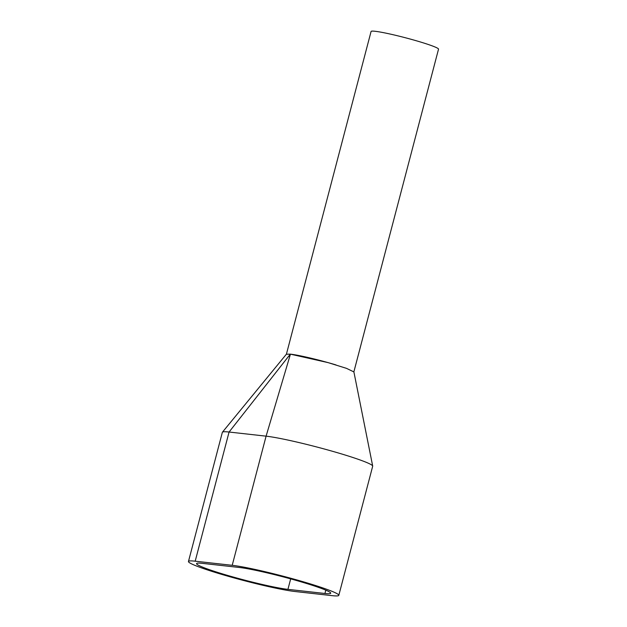 <?xml version="1.0" encoding="UTF-8"?>
<svg xmlns="http://www.w3.org/2000/svg" width="627" height="627" viewBox="0 0 627 627"><rect width="100%" height="100%" fill="white"/><g stroke="black" fill="none" stroke-linecap="round" stroke-linejoin="round"><path stroke-width="0.94" d="M289.596 356.371A34.869 2.618 14.7 0 1 288.828 356.026M188.468 561.486A58.577 4.389 14.7 0 1 195.193 561.189L232.209 565.311A58.577 4.389 14.7 0 1 296.5 579.834A58.577 4.389 14.7 0 1 338.807 595.344A58.577 4.389 14.7 0 1 332.075 595.65L295.058 591.52A58.577 4.389 14.7 0 1 230.767 577.005A58.577 4.389 14.7 0 1 188.468 561.486L222.35 432.34A58.577 4.389 14.7 0 1 222.42 432.207A58.577 4.389 14.7 0 1 229.074 432.034L266.091 436.165A58.577 4.389 14.7 0 1 329.387 450.405A58.577 4.389 14.7 0 1 372.689 466.033L353.894 371.929L346.512 368.362L328.125 362.625L290.317 354.137A34.869 2.618 14.7 0 1 336.056 364.953M286.414 354.184L371.082 31.46A34.869 2.618 14.7 0 1 420.764 42.087A34.869 2.618 14.7 0 1 438.532 49.149L353.871 371.858M239.342 567.482A50.207 3.762 14.7 0 1 294.447 579.928A50.207 3.762 14.7 0 1 330.711 593.22A50.207 3.762 14.7 0 1 324.943 593.487L287.926 589.356A50.207 3.762 14.7 0 1 232.821 576.911A50.207 3.762 14.7 0 1 196.565 563.61A50.207 3.762 14.7 0 1 202.325 563.352L239.342 567.482M372.689 466.033A58.577 4.389 14.7 0 1 372.689 466.198L338.807 595.344M290.442 354.153L266.091 436.165L232.209 565.311M222.42 432.207L286.359 354.231L290.317 354.137L229.074 432.034L195.193 561.189M287.926 589.356L290.677 578.878M325.813 590.164L324.943 593.487"/></g></svg>
